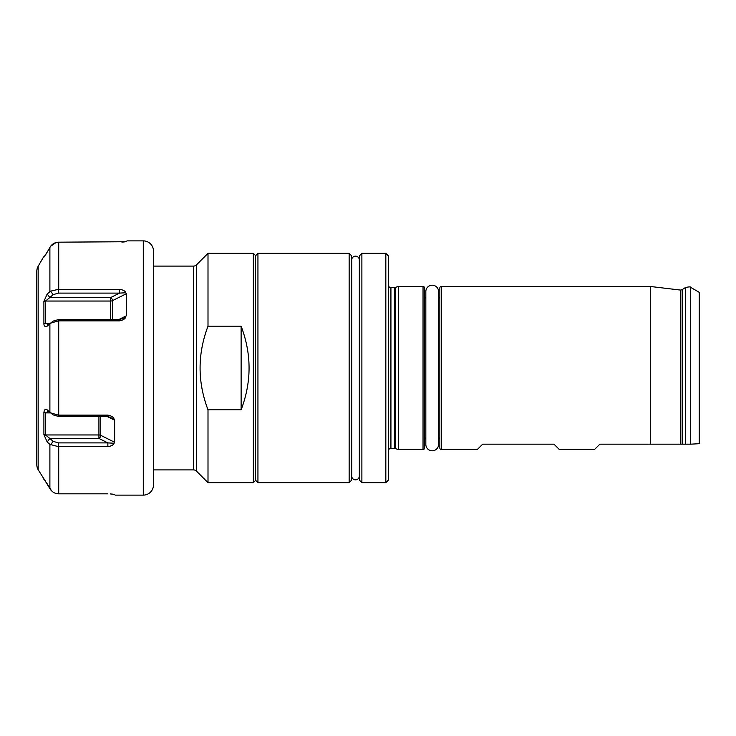 <?xml version="1.0" encoding="UTF-8"?>
<svg xmlns="http://www.w3.org/2000/svg" width="736" height="736" viewBox="0 0 736 736"><rect width="100%" height="100%" fill="white"/><g stroke="black" fill="none" stroke-linecap="round" stroke-linejoin="round"><path stroke-width="1.1" d="M51.621 490.894L46.239 482.273M49.947 488.713L50.582 489.688C52.624 492.31 55.237 493.69 58.438 493.819L56.534 493.589M38.162 266.276L38.162 469.724A10.194 10.194 0 0 1 36.8 464.628L36.8 271.372A10.194 10.194 0 0 1 38.162 266.276L43.488 257.057L44.703 256.128M45.384 255.098L46.239 253.727M56.865 242.346L58.438 242.181C55.237 242.319 52.615 243.69 50.582 246.312L47.196 252.117L50.582 246.312L56.129 242.512M49.892 247.388L49.892 291.631L47.196 293.986L50.582 291.162L58.438 289.331L119.582 289.331C123.142 289.874 125.212 291.005 125.792 292.744L126.353 293.719L112.452 300.674A2.548 1.27 0 0 1 110.648 301.042L110.648 319.571M43.902 434.59L45.485 434.958L49.809 438.435L47.196 442.014L49.892 444.369L47.196 442.014L43.902 434.59L43.902 412.344C44.454 409.409 45.549 408.59 47.196 409.86L50.582 412.85L58.438 415.15L107.861 415.15C111.421 415.803 113.491 417.119 114.071 419.106L114.632 420.21L107.051 416.429M45.384 480.902L44.703 479.872M38.162 469.724L44.022 478.998M43.488 257.057L44.022 257.002M54.381 492.844L52.891 491.961M115.267 495.126L114.071 494.362L115.267 495.126L143.29 495.126A10.194 10.194 0 0 0 153.484 484.941L153.484 251.059A10.194 10.194 0 0 0 143.29 240.874L126.988 240.874L126.353 241.509L126.988 240.874M112.295 494.068L111.78 494.012M110.17 493.902L114.071 494.362M121.882 242.098L123.482 241.988M124.412 241.896L125.083 241.804M125.488 241.73L58.438 242.181M125.792 316.894C125.286 318.771 123.216 320.086 119.582 320.85L119.582 319.571L123.906 318.053L126.353 315.79L126.353 293.719M50.582 291.162L53.139 294.648L49.809 297.565L47.196 293.986L43.902 301.41L43.902 323.656C43.958 326.204 45.052 327.032 47.196 326.14L53.268 321.016L50.591 323.15L58.438 320.85L119.582 320.85M114.071 443.256C113.565 444.894 111.495 446.034 107.861 446.669L107.861 442.897L114.071 443.256L114.632 442.281L114.632 420.21M43.948 478.934L49.892 488.612L49.892 444.369L58.438 446.669L107.861 446.669M58.438 493.819L107.861 493.819M47.196 252.117L43.948 257.066M119.582 289.331L119.582 293.103L58.438 293.103L53.139 294.648M125.792 292.744L119.582 293.103L110.648 297.565L110.648 301.042L45.485 301.042L45.485 323.113L47.84 324.383L49.441 324.162M53.139 321.126L58.438 319.571L119.582 319.571M43.902 323.656L50.637 323.113M43.902 301.41L45.485 301.042L49.809 297.565L110.648 297.565A2.548 1.564 -116.6 0 1 112.452 300.674L112.452 319.571M107.861 415.15L107.861 416.429L58.438 416.429L53.139 414.874L50.582 412.85L53.139 414.874M114.071 419.106L107.861 416.429M50.582 444.838L53.139 441.352L58.438 442.897L107.861 442.897L98.928 438.435L98.928 434.958L45.485 434.958L45.485 412.887L50.637 412.887M114.632 442.281L100.731 435.326A2.548 1.564 -63.4 0 1 98.928 438.435L49.809 438.435L53.139 441.352M43.902 412.344L45.485 412.887L47.84 411.617L49.432 411.838M100.731 416.429L100.731 435.326A2.548 1.27 0 0 0 98.928 434.958L98.928 416.429M690.708 444.176L699.2 443.688L699.2 292.312L690.708 287.408L690.708 444.176L685.372 444.176L685.372 287.564C689.108 286.727 690.892 286.681 690.708 287.408M599.84 444.176L594.486 449.53L599.84 444.176L650.284 444.176L650.284 286.47L441.37 286.47A1.527 1.527 0 0 0 439.843 288.006L439.843 447.994A1.527 1.527 0 0 0 441.37 449.53L477.296 449.53L482.65 444.176L477.296 449.53M559.332 449.53L553.978 444.176L559.332 449.53L594.486 449.53M680.441 444.176L680.441 290.067L682.143 289.671L682.143 444.176L650.284 444.176M682.143 444.176L685.372 444.176M553.978 444.176L482.65 444.176M425.831 291.566L425.831 444.434L425.831 438.058L424.562 438.058L424.562 447.994L424.562 288.006L424.562 297.942L425.831 297.942L425.831 291.566A6.366 6.366 0 0 1 432.198 285.2A6.366 6.366 0 0 1 438.573 291.566L438.573 444.434L438.573 438.058L439.843 438.058M438.573 291.566L438.573 297.942L439.843 297.942M424.562 447.994A1.527 1.527 0 0 1 423.034 449.53L398.572 449.53L398.572 286.47L423.034 286.47L423.034 449.53M424.562 288.006A1.527 1.527 0 0 0 423.034 286.47M388.378 286.129A3.054 3.054 0 0 0 390.926 287.491L394.367 287.491A3.054 3.054 0 0 0 395.158 287.39L398.572 286.47M388.378 449.871A3.054 3.054 0 0 1 390.926 448.509L394.367 448.509A3.054 3.054 0 0 1 395.158 448.61L398.572 449.53M385.83 253.35L388.378 255.898L388.378 480.102L385.83 482.65L385.83 253.35L361.882 253.35L361.882 482.65L385.83 482.65M361.882 482.65L359.334 480.102L359.334 255.898L361.882 253.35M351.698 480.102L351.698 255.898L349.149 253.35L349.149 482.65L351.698 480.102M255.392 480.102L257.94 482.65L257.94 253.35L349.149 253.35M257.94 482.65L349.149 482.65M255.392 255.898L257.94 253.35M255.392 255.392L255.392 480.608L253.35 482.65L253.35 253.35L255.392 255.392M241.123 326.186L241.123 409.814C251.712 381.938 251.712 354.062 241.123 326.186L208.003 326.186L208.003 253.35L253.35 253.35M241.123 409.814L208.003 409.814L208.003 482.65L253.35 482.65M208.003 482.65L196.457 471.104L196.457 264.896L208.003 253.35M196.457 264.896A4.076 4.076 0 0 1 193.577 266.092L153.484 266.092M196.457 471.104A4.076 4.076 180 0 0 193.577 469.908L193.577 266.092M208.003 326.186C197.45 354.062 197.45 381.938 208.003 409.814M153.484 469.908L193.577 469.908M425.831 444.434A6.366 6.366 0 0 0 432.198 450.8A6.366 6.366 0 0 0 438.573 444.434M351.698 259.974A3.818 3.818 0 0 1 355.516 256.156A3.818 3.818 0 0 1 359.334 259.974M351.698 476.026A3.818 3.818 0 0 0 355.516 479.844A3.818 3.818 0 0 0 359.334 476.026M143.29 495.126L143.29 240.874M58.714 242.181L58.714 289.331M58.714 320.85L58.714 415.15M58.714 446.669L58.714 493.819M43.488 478.943L44.418 479.476M49.892 323.757L49.892 412.243M58.438 289.331L58.438 293.103M126.353 315.79L118.772 319.571M58.438 320.85L58.438 319.571M58.438 415.15L58.438 416.429M58.438 446.669L58.438 442.897M441.37 286.47L441.37 449.53M395.158 448.61L395.158 287.39M394.367 448.509L394.367 287.491M390.926 448.509L390.926 287.491M680.441 290.067L650.284 286.47M682.143 289.671L685.372 287.564"/></g></svg>
